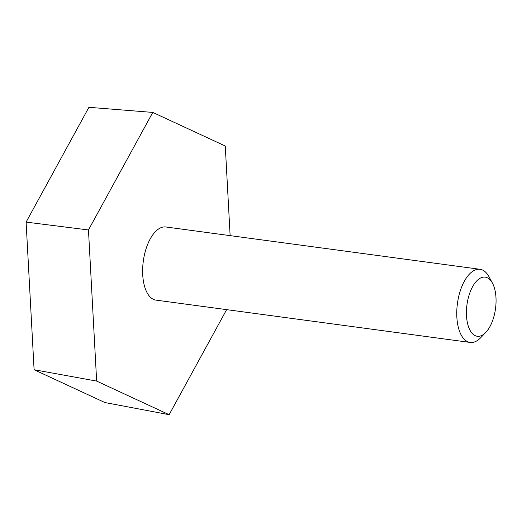 <?xml version="1.0" encoding="UTF-8"?>
<svg xmlns="http://www.w3.org/2000/svg" width="522" height="522" viewBox="0 0 522 522"><rect width="100%" height="100%" fill="white"/><g stroke="black" fill="none" stroke-linecap="round" stroke-linejoin="round"><path stroke-width="0.78" d="M230.13 235.631L225.276 146.016L152.776 112.419L88.466 229.961L96.648 381.093L169.148 414.69L226.626 309.637M152.776 112.419L88.916 107.31L26.1 222.111L34.093 369.726L104.902 402.54L169.148 414.69M26.1 222.111L88.466 229.961M34.093 369.726L96.648 381.093M485.793 332.416L480.729 337.695A36.905 17.826 -82.3 0 1 470.172 342.445L156.039 300.13A36.905 17.826 -82.3 0 1 143.302 261.176A36.905 17.826 -82.3 0 1 165.892 226.979L480.025 269.293A36.905 17.826 -82.3 0 1 488.951 276.673L492.435 283.1A29.832 14.407 -82.3 0 1 494.771 312.972A29.832 14.407 -82.3 0 1 485.793 332.416A29.832 14.407 -82.3 0 1 467.869 324.71A29.832 14.407 -82.3 0 1 473.108 285.795A29.832 14.407 -82.3 0 1 492.435 283.1M470.172 342.445A36.905 17.826 -82.3 0 1 457.429 303.491A36.905 17.826 -82.3 0 1 480.025 269.293"/></g></svg>
